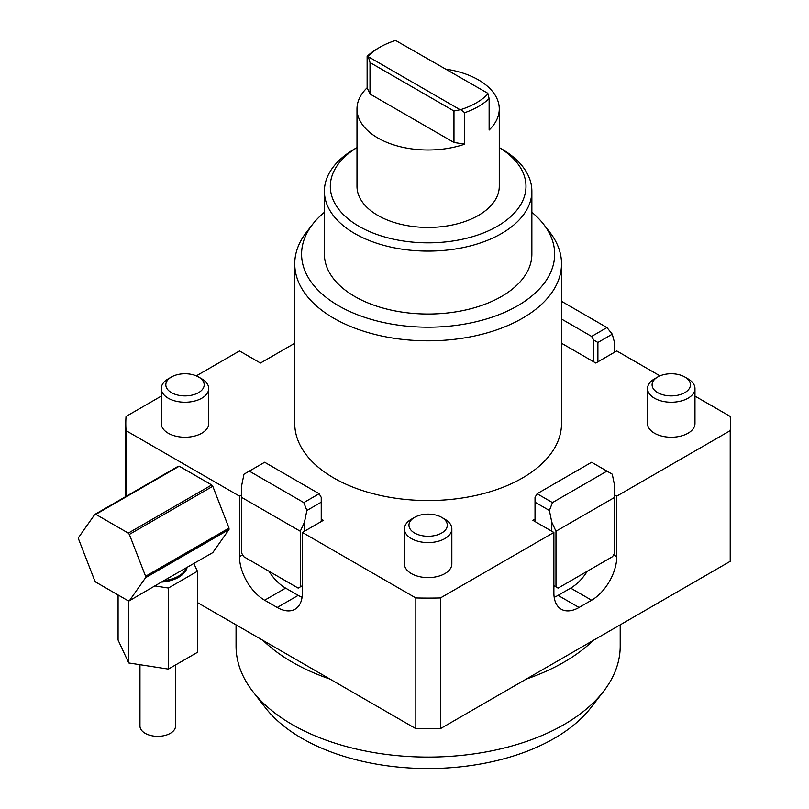 <?xml version="1.0" encoding="UTF-8"?>
<svg xmlns="http://www.w3.org/2000/svg" width="809" height="809" viewBox="0 0 809 809"><rect width="100%" height="100%" fill="white"/><g stroke="black" fill="none" stroke-linecap="round" stroke-linejoin="round"><path stroke-width="1.21" d="M193.847 563.549L197.426 571.265L168.383 588.032L155.025 585.959M161.749 582.086A29.64 17.11 -0 0 0 187.122 567.433M211.715 484.955L128.297 533.111L95.826 514.362A47.428 27.385 60 0 0 94.774 514.463L178.192 466.297A47.428 27.385 60 0 1 179.244 466.206L211.715 484.955A47.428 27.385 60 0 1 212.777 486.27L229.008 528.115A47.428 27.385 60 0 1 229.008 529.521L212.777 552.618L163.833 580.66A29.64 17.11 -0 0 0 186.768 567.422M163.833 580.66L129.359 600.784A47.428 27.385 60 0 1 128.297 600.875L95.826 582.126A47.428 27.385 60 0 1 94.774 580.811L78.534 538.966A47.428 27.385 60 0 1 78.534 537.56L94.774 514.463M118.084 594.979L118.084 640.061L128.712 662.965L168.383 669.104L197.426 652.337L197.426 571.265M168.383 669.104L168.383 588.032M128.712 662.965L128.712 600.844M531.867 212.302A126.538 73.053 180 0 1 543.638 224.305A126.538 73.053 180 0 1 428.133 327.19A126.538 73.053 180 0 1 312.618 224.305A126.538 73.053 180 0 1 324.389 212.302M324.389 191.207L324.389 254.137A103.744 59.896 -0 0 0 354.767 296.488A103.744 59.896 -0 0 0 467.835 309.473A103.744 59.896 -0 0 0 531.867 254.137L531.867 191.207A103.744 59.896 -0 0 0 501.489 148.856L499.264 147.572A97.818 56.468 180 0 1 496.625 226.682A97.818 56.468 180 0 1 359.631 226.682A97.818 56.468 180 0 1 356.991 147.612L354.767 148.856A103.744 59.896 -0 0 0 324.389 191.207A103.744 59.896 -0 0 0 354.767 233.558A103.744 59.896 -0 0 0 467.835 246.543A103.744 59.896 -0 0 0 531.867 191.207M312.618 224.305L306.368 232.375A133.384 77.007 -0 0 0 294.749 263.815A133.384 77.007 -0 0 0 333.814 318.271A133.384 77.007 -0 0 0 479.171 334.956A133.384 77.007 -0 0 0 561.517 263.815A133.384 77.007 -0 0 0 549.887 232.375L543.638 224.305M294.749 263.815L294.749 423.542A133.384 77.007 -0 0 0 333.814 477.998A133.384 77.007 -0 0 0 479.171 494.693A133.384 77.007 -0 0 0 561.517 423.542L561.517 263.815M161.294 396.097L126.042 416.443A302.333 174.552 -0 0 0 125.789 423.542A302.333 174.552 -0 0 0 126.042 430.651L126.042 496.402M197.426 602.553L415.826 728.646L415.826 597.952A302.333 174.552 -0 0 0 440.43 597.952L440.43 728.646L730.214 561.335L730.214 430.651A302.333 174.552 -0 0 0 730.466 423.542A302.333 174.552 -0 0 0 730.214 416.443L694.971 396.097M415.826 728.646A302.333 174.552 -0 0 0 440.43 728.646M730.214 561.335A302.333 174.552 -0 0 0 730.466 554.236L730.466 423.542M294.749 343.249L260.458 363.039L239.494 350.944L196.294 375.882M302.07 597.275A35.566 20.538 60 0 1 298.177 595.373L285.607 588.113A35.566 20.538 60 0 1 268.972 571.245M321.234 519.145L323.337 520.349L302.374 532.453L302.374 592.957A35.566 20.538 60 0 1 295.012 609.238A35.566 20.538 60 0 1 277.224 607.478L264.644 600.217A35.566 20.538 60 0 1 239.494 556.653L239.494 496.15L126.042 430.651M587.283 571.245A35.566 20.538 -60 0 1 570.648 588.113L558.079 595.373A35.566 20.538 -60 0 1 554.185 597.275M614.668 494.936L616.761 496.15L616.761 556.653A35.566 20.538 -60 0 1 591.612 600.217L579.032 607.478A35.566 20.538 -60 0 1 561.254 609.238A35.566 20.538 -60 0 1 553.882 592.957L553.882 532.453L532.929 520.349L535.022 519.145M446.062 69.18A71.141 41.067 180 0 1 499.264 108.922L499.264 186.373A71.141 41.067 180 0 1 478.432 215.406A71.141 41.067 180 0 1 400.91 224.315A71.141 41.067 180 0 1 356.991 186.373L356.991 108.922A71.141 41.067 180 0 1 367.124 87.797L370.006 94.006L453.97 142.475L464.72 144.144A71.141 41.067 180 0 1 393.073 144.659A71.141 41.067 180 0 1 356.991 108.922M730.214 430.651L616.761 496.15M561.517 301.322L606.952 327.564L612.271 334.178L614.668 343.117L614.668 352.148L616.761 350.944L659.962 375.882M614.668 352.148L595.798 363.039L561.517 343.249M239.494 496.15L241.588 494.936M415.826 597.952L302.374 532.453M553.882 532.453L440.43 597.952M694.971 388.532L694.971 423.542A23.714 13.692 180 0 1 677.396 436.769A23.714 13.692 180 0 1 654.491 433.23A23.714 13.692 180 0 1 647.544 423.542L647.544 388.532A23.714 13.692 -0 0 0 677.396 401.76A23.714 13.692 -0 0 0 694.971 388.532A23.714 13.692 -0 0 0 688.024 378.855L684.808 376.994A19.163 11.063 180 0 1 684.808 392.648A19.163 11.063 180 0 1 657.707 392.648A19.163 11.063 180 0 1 657.707 376.994A19.163 11.063 180 0 1 666.292 374.132A19.163 11.063 180 0 1 684.808 376.994M208.712 388.532L208.712 423.542A23.714 13.692 180 0 1 191.136 436.769A23.714 13.692 180 0 1 168.232 433.23A23.714 13.692 180 0 1 161.294 423.542L161.294 388.532A23.714 13.692 -0 0 0 191.136 401.76A23.714 13.692 -0 0 0 208.712 388.532A23.714 13.692 -0 0 0 201.775 378.855L198.559 376.994A19.163 11.063 180 0 1 198.559 392.648A19.163 11.063 180 0 1 171.447 392.648A19.163 11.063 180 0 1 171.447 376.994A19.163 11.063 180 0 1 180.043 374.132A19.163 11.063 180 0 1 198.559 376.994M451.837 528.904L451.837 563.913A23.714 13.692 180 0 1 434.271 577.141A23.714 13.692 180 0 1 411.366 573.591A23.714 13.692 180 0 1 404.419 563.913L404.419 528.904A23.714 13.692 -0 0 0 434.271 542.121A23.714 13.692 -0 0 0 451.837 528.904A23.714 13.692 -0 0 0 444.899 519.226L441.684 517.366A19.163 11.063 180 0 1 441.684 533.02A19.163 11.063 180 0 1 414.572 533.02A19.163 11.063 180 0 1 414.572 517.366A19.163 11.063 180 0 1 423.168 514.504A19.163 11.063 180 0 1 441.684 517.366M370.006 94.006L370.006 62.536L368.216 56.256A68.178 39.358 180 0 1 379.927 47.205A68.178 39.358 180 0 1 395.601 40.45L487.787 93.268L489.132 98.587L489.132 130.047A71.141 41.067 180 0 0 499.264 108.922M488.039 93.824A68.178 39.358 180 0 1 460.655 109.63L453.97 111.015L453.97 142.475M464.72 144.144L464.72 112.684L460.655 109.63M464.72 112.684A71.141 41.067 -0 0 0 478.432 106.505A71.141 41.067 -0 0 0 489.132 98.587M379.927 47.205L377.823 48.419A71.141 41.067 -0 0 0 367.124 56.337L367.124 87.797M368.216 56.256L367.124 56.337M459.704 109.488L368.469 56.812M370.006 62.536L453.97 111.015M252.792 691.473L265.291 707.602A178.385 102.986 -0 0 0 428.133 768.55A178.385 102.986 -0 0 0 590.964 707.602L603.463 691.473A192.077 110.894 180 0 1 292.312 724.611A192.077 110.894 180 0 1 252.792 691.473A192.077 110.894 180 0 1 236.056 646.199L236.056 624.851M620.2 624.851L620.2 646.199A192.077 110.894 180 0 1 603.463 691.473M263.026 640.425A192.077 110.894 -0 0 0 292.312 662.177A192.077 110.894 -0 0 0 329.991 679.085M526.265 679.085A192.077 110.894 -0 0 0 593.24 640.425M414.572 517.366L411.366 519.226A23.714 13.692 -0 0 0 404.419 528.904M171.447 376.994L168.232 378.855A23.714 13.692 -0 0 0 161.294 388.532M657.707 376.994L654.491 378.855A23.714 13.692 -0 0 0 647.544 388.532M303.8 502.591L249.303 471.121L264.644 462.263L319.14 493.733L303.8 502.591L306.864 510.499L321.234 502.197L321.234 521.562M300.281 531.24L300.281 586.909L298.177 588.113L243.691 556.653L241.588 553.022L241.588 497.363L300.281 531.24L304.467 522.209L306.864 510.499M249.303 471.121L243.984 474.195L241.588 485.906L241.588 497.363M319.14 493.733L321.234 497.363L321.234 502.197M300.281 586.909L302.374 585.696M304.467 531.24L304.467 522.209M606.952 327.564L591.612 336.423L561.517 319.039M591.612 336.423L593.705 340.053L593.705 361.835M597.902 361.835L597.902 342.47L593.705 340.053M597.902 342.47L612.271 334.178M606.952 471.121L552.456 502.591L537.115 493.733L591.612 462.263L612.271 474.195L614.668 485.906L614.668 553.022L612.575 556.653L558.079 588.113L555.975 586.909L555.975 531.24L614.668 497.363M552.456 502.591L549.392 510.499L551.789 522.209L555.975 531.24M537.115 493.733L535.022 497.363L535.022 502.197L549.392 510.499M553.882 585.696L555.975 586.909M535.022 521.562L535.022 502.197M551.789 522.209L551.789 531.24M128.297 533.111A47.428 27.385 60 0 1 129.359 534.425L212.777 486.27M229.008 528.115L145.59 576.271L129.359 534.425M129.359 600.784L145.59 577.687L229.008 529.521M145.59 576.271A47.428 27.385 60 0 1 145.59 577.687M95.826 514.362L179.244 466.206M175.543 664.978L175.543 726.067A17.788 10.264 180 0 1 157.755 736.332A17.788 10.264 180 0 1 139.967 726.067L139.967 664.705M242.639 554.843L239.494 556.653M285.607 588.113L264.644 600.217M298.177 595.373L277.224 607.478M558.079 595.373L579.032 607.478M570.648 588.113L591.612 600.217M613.616 554.843L616.761 556.653M125.789 496.554L125.789 423.542M499.264 147.572L501.489 148.856"/></g></svg>
